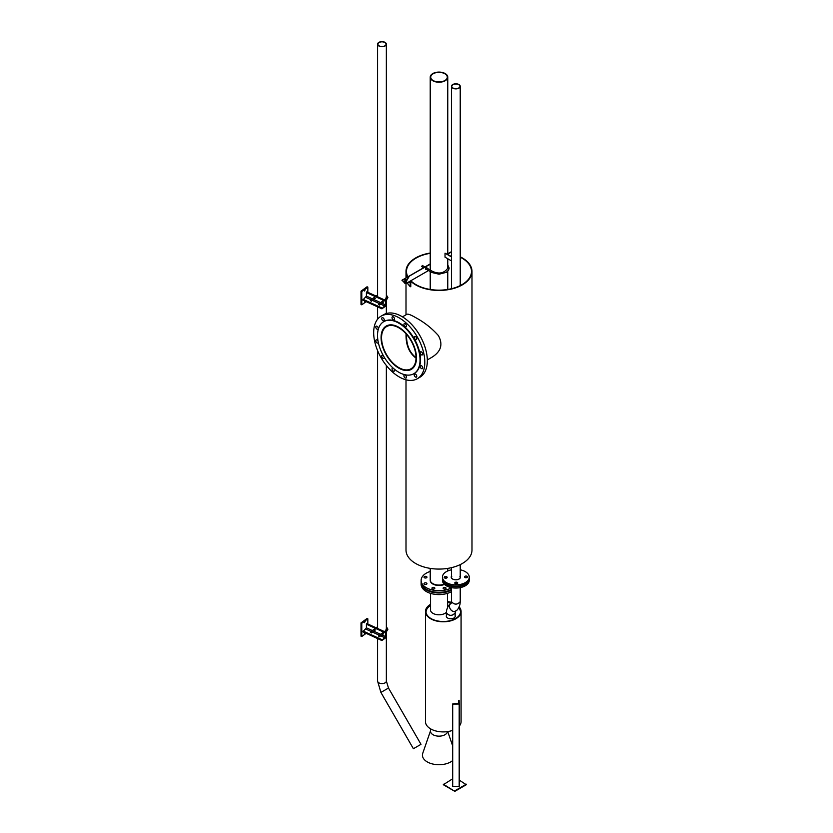 <?xml version="1.0" encoding="UTF-8"?>
<svg xmlns="http://www.w3.org/2000/svg" width="833" height="833" viewBox="0 0 833 833"><rect width="100%" height="100%" fill="white"/><g stroke="black" fill="none" stroke-linecap="round" stroke-linejoin="round"><path stroke-width="1.25" d="M406.535 334.397C406.285 344.841 409.44 352.588 416.021 357.638A24.376 14.078 60 0 1 410.971 368.8A24.376 14.078 60 0 1 386.595 354.723A24.376 14.078 60 0 1 386.595 326.578A24.376 14.078 60 0 1 398.778 327.786A24.376 14.078 60 0 1 416.021 357.638M460.233 257.189A32.497 18.763 180 0 1 471.499 271.402A32.497 18.763 180 0 1 451.434 288.728A32.497 18.763 180 0 1 416.021 284.667A32.497 18.763 180 0 1 410.825 280.752M407.878 276.816A32.497 18.763 180 0 1 406.494 271.402A32.497 18.763 180 0 1 430.224 253.326M447.769 253.326A32.497 18.763 180 0 1 448.383 253.43M415.667 357.836L416.011 358.034C409.045 352.869 405.723 344.81 406.056 333.846C405.733 344.591 408.941 352.588 415.667 357.836M460.233 256.824A32.987 19.044 180 0 1 471.988 271.402L471.988 550.03A32.987 19.044 180 0 1 451.621 567.627A32.987 19.044 180 0 1 415.667 563.493A32.987 19.044 180 0 1 406.004 550.03L406.004 379.796M471.988 271.402A32.987 19.044 180 0 1 451.621 288.989A32.987 19.044 180 0 1 415.667 284.865A32.987 19.044 180 0 1 410.471 280.96M407.493 277.035A32.987 19.044 180 0 1 406.004 271.402A32.987 19.044 180 0 1 430.224 253.034M447.769 253.034A32.987 19.044 180 0 1 448.768 253.211M416.365 357.836A24.865 14.359 60 0 1 411.21 369.217A24.865 14.359 60 0 1 386.345 354.868A24.865 14.359 60 0 1 386.345 326.161A24.865 14.359 60 0 1 398.778 327.39A24.865 14.359 60 0 1 416.365 357.836M427.329 359.918L431.692 357.399C441.001 351.693 443.239 344.425 438.397 335.595C431.931 328.317 424.361 322.329 415.667 317.633C410.825 314.801 407.878 313.697 406.827 314.333L402.464 316.852M416.385 377.12L416.385 377.12A1.791 1.031 60 0 1 414.595 376.089A1.791 1.031 60 0 1 414.595 374.017A1.791 1.031 60 0 1 416.385 375.058A1.791 1.031 60 0 1 416.385 377.12M422.654 368.186A1.791 1.031 60 0 1 422.331 368.655A1.791 1.031 60 0 1 421.113 368.332A1.791 1.031 60 0 1 420.217 366.78A1.791 1.031 60 0 1 420.54 365.562A1.791 1.031 60 0 1 422.071 366.208A1.791 1.031 60 0 1 422.654 368.186M422.654 353.702A1.791 1.031 60 0 1 422.331 354.92A1.791 1.031 60 0 1 421.769 354.973A1.791 1.031 60 0 1 420.342 353.473A1.791 1.031 60 0 1 420.54 351.828A1.791 1.031 60 0 1 422.654 353.702M416.385 337.521A1.791 1.031 60 0 1 416.385 339.593L416.385 339.593A1.791 1.031 60 0 1 414.595 338.562A1.791 1.031 60 0 1 414.595 336.49A1.791 1.031 60 0 1 416.385 337.521M405.515 324.006A1.791 1.031 60 0 1 406.41 326.307A1.791 1.031 60 0 1 406.077 326.775A1.791 1.031 60 0 1 404.297 325.745A1.791 1.031 60 0 1 404.297 323.673A1.791 1.031 60 0 1 405.515 324.006M392.968 316.759A1.791 1.031 60 0 1 394.509 318.685A1.791 1.031 60 0 1 394.186 319.903A1.791 1.031 60 0 1 392.395 318.872A1.791 1.031 60 0 1 392.395 316.811A1.791 1.031 60 0 1 392.968 316.759M382.097 317.727L382.097 317.727A1.791 1.031 60 0 1 383.888 318.758A1.791 1.031 60 0 1 383.888 320.83A1.791 1.031 60 0 1 382.097 319.789A1.791 1.031 60 0 1 382.097 317.727M375.818 326.661A1.791 1.031 60 0 1 376.152 326.192A1.791 1.031 60 0 1 377.37 326.515A1.791 1.031 60 0 1 378.265 328.067A1.791 1.031 60 0 1 377.932 329.285A1.791 1.031 60 0 1 376.412 328.639A1.791 1.031 60 0 1 375.818 326.661M378.297 342.405A1.791 1.031 60 0 1 377.932 343.019A1.791 1.031 60 0 1 375.818 341.145A1.791 1.031 60 0 1 376.152 339.926A1.791 1.031 60 0 1 376.714 339.874A1.791 1.031 60 0 1 378.057 341.197M384.211 357.159A1.791 1.031 60 0 1 383.888 358.357A1.791 1.031 60 0 1 382.097 357.326A1.791 1.031 60 0 1 382.097 355.254L382.097 355.254A1.791 1.031 60 0 1 383.295 355.566M394.04 368.884A1.791 1.031 60 0 1 394.186 371.174A1.791 1.031 60 0 1 392.968 370.841A1.791 1.031 60 0 1 392.072 368.54A1.791 1.031 60 0 1 392.395 368.071A1.791 1.031 60 0 1 393.114 368.071M403.359 370.071A25.021 14.453 -120 0 0 411.294 369.363A25.021 14.453 -120 0 0 411.294 340.468A25.021 14.453 -120 0 0 386.273 326.015A25.021 14.453 -120 0 0 383.451 349.058A25.021 14.453 -120 0 0 403.359 370.071M404.286 374.579A30.061 17.358 -120 0 0 413.814 373.725A30.061 17.358 -120 0 0 413.814 339.01A30.061 17.358 -120 0 0 383.753 321.653A30.061 17.358 -120 0 0 380.369 349.329A30.061 17.358 -120 0 0 404.286 374.579M417.323 378.734L419.842 377.276A36.152 20.877 -120 0 0 419.842 335.522A36.152 20.877 -120 0 0 383.69 314.655L381.16 316.113A36.152 20.877 -120 0 0 377.099 349.402A36.152 20.877 -120 0 0 405.858 379.765A36.152 20.877 -120 0 0 417.323 378.734A36.152 20.877 -120 0 0 417.323 336.99A36.152 20.877 -120 0 0 381.16 316.113M403.963 376.162A1.791 1.031 60 0 1 404.297 374.944A1.791 1.031 60 0 1 406.077 375.975A1.791 1.031 60 0 1 406.077 378.036A1.791 1.031 60 0 1 405.515 378.088A1.791 1.031 60 0 1 403.963 376.162M414.043 373.59A30.061 17.358 -120 0 0 414.272 373.455A30.061 17.358 -120 0 0 414.272 338.75A30.061 17.358 -120 0 0 384.211 321.392A30.061 17.358 -120 0 0 383.982 321.528M430.546 604.737A17.316 9.996 0 0 0 425.965 611.505A17.316 9.996 0 0 0 431.036 618.575A17.316 9.996 0 0 0 449.903 620.741A17.316 9.996 0 0 0 460.587 611.505A17.316 9.996 0 0 0 458.993 607.309M451.371 602.675A17.316 9.996 0 0 0 447.446 601.811M430.546 604.321A17.805 10.277 0 0 0 425.476 611.505A17.805 10.277 0 0 0 430.692 618.773A17.805 10.277 0 0 0 450.091 621.001A17.805 10.277 0 0 0 461.076 611.505A17.805 10.277 0 0 0 459.191 606.903M451.413 602.363A17.805 10.277 0 0 0 447.446 601.52M425.476 611.505L425.476 721.638A17.805 10.277 0 0 0 430.692 728.906A17.805 10.277 0 0 0 452.694 730.354M459.191 726.241A17.805 10.277 0 0 0 461.076 721.638L461.076 611.505M430.546 609.194A8.528 4.925 0 0 0 430.463 609.871A8.528 4.925 0 0 0 433.181 613.473A8.528 4.925 0 0 0 446.384 612.328M430.546 610.516A8.528 4.925 0 0 0 430.546 610.537L430.546 593.356M446.384 615.712A4.467 2.582 0 0 0 446.301 616.201A4.467 2.582 0 0 0 447.717 618.086A4.467 2.582 0 0 0 452.548 618.565A4.467 2.582 0 0 0 455.234 616.201A4.467 2.582 0 0 0 455.151 615.712M460.482 612.619A17.222 9.944 0 0 0 460.503 612.172A17.222 9.944 0 0 0 458.733 607.788M451.174 603.331A17.222 9.944 0 0 0 447.446 602.519M430.546 605.476A17.222 9.944 0 0 0 426.048 612.172A17.222 9.944 0 0 0 426.069 612.619M430.546 730.791L422.748 753.282A16.577 9.569 0 0 0 432.566 763.976A16.577 9.569 0 0 0 452.694 760.55M430.546 728.823L430.546 731.27A8.455 4.883 0 0 0 438.689 736.153A8.455 4.883 0 0 0 447.425 731.634M451.455 591.659A17.878 10.319 180 0 1 432.035 593.773A17.878 10.319 180 0 1 421.123 584.266L421.123 582.673A17.878 10.319 180 0 1 421.134 582.34M451.455 590.066A17.878 10.319 180 0 1 432.035 592.18A17.878 10.319 180 0 1 421.123 582.673M446.384 612.88C449.299 616.149 452.225 616.149 455.151 612.88L455.786 610.901C452.152 613.744 446.842 606.08 450.788 603.686C446.863 606.07 452.163 613.734 455.797 610.891L456.088 610.693C457.556 610.141 458.858 607.975 460.014 604.196L460.233 601.676C457.307 604.945 454.381 604.945 451.455 601.676L450.518 603.873C449.039 604.446 447.727 606.611 446.592 610.37L446.384 612.88M451.455 587.629L451.455 601.645C454.381 604.914 457.307 604.914 460.233 601.645L460.233 587.629M455.151 612.911C452.236 616.181 449.31 616.181 446.384 612.911L446.384 616.691M469.239 578.727A13.411 7.736 180 0 1 469.25 578.987A13.411 7.736 180 0 1 455.838 586.724A13.411 7.736 180 0 1 442.438 578.987A13.411 7.736 180 0 1 442.448 578.727M469.25 578.987L469.25 580.309A13.411 7.736 180 0 1 455.838 588.056A13.411 7.736 180 0 1 442.438 580.309L442.438 578.987M455.828 583.506A8.288 4.79 0 0 0 456.546 583.485A8.288 4.79 180 0 1 455.828 583.506M456.942 583.725A8.288 4.79 180 0 1 455.693 583.766M431.338 78.979A8.288 4.79 180 0 1 430.713 77.146A8.288 4.79 180 0 1 439.001 72.367A8.288 4.79 180 0 1 447.29 77.146A8.288 4.79 180 0 1 440.615 81.842A8.288 4.79 180 0 1 431.338 78.979M430.89 79.083A8.778 5.071 180 0 1 430.224 77.146A8.778 5.071 180 0 1 439.001 72.086A8.778 5.071 180 0 1 447.769 77.146A8.778 5.071 180 0 1 440.709 82.123A8.778 5.071 180 0 1 430.89 79.083M444.156 584.11A8.778 5.071 180 0 1 430.89 581.955A8.778 5.071 180 0 1 430.224 580.018L430.224 568.387M452.965 87.996A4.061 2.343 180 0 1 451.778 86.34A4.061 2.343 180 0 1 455.838 83.998A4.061 2.343 180 0 1 459.91 86.34A4.061 2.343 180 0 1 457.4 88.506A4.061 2.343 180 0 1 452.965 87.996M452.736 88.131A4.384 2.53 180 0 1 451.455 86.34A4.384 2.53 180 0 1 455.838 83.8A4.384 2.53 180 0 1 460.233 86.34A4.384 2.53 180 0 1 457.525 88.683A4.384 2.53 180 0 1 452.736 88.131M452.736 579.05A4.384 2.53 180 0 1 451.455 577.259A4.384 2.53 0 0 0 455.838 579.799A4.384 2.53 0 0 0 460.233 577.259A4.384 2.53 180 0 1 457.525 579.601A4.384 2.53 180 0 1 452.736 579.05M451.778 576.301A4.384 2.53 0 0 0 451.455 577.259L451.455 577.987M460.233 564.607L460.233 577.259A4.384 2.53 0 0 0 459.91 576.301M455.339 583.652A1.458 0.843 180 0 1 457.15 583.652M456.297 583.829A1.458 0.843 0 0 0 457.702 582.985A1.458 0.843 0 0 0 457.702 582.954A1.458 0.843 0 0 0 456.213 582.142A1.458 0.843 0 0 0 454.776 582.985A1.458 0.843 0 0 0 456.297 583.829M465.085 577.561A1.458 0.843 180 0 1 465.928 577.384A1.458 0.843 180 0 1 466.897 577.561M467.448 576.863A1.458 0.843 0 0 0 465.928 576.051A1.458 0.843 0 0 0 464.533 576.894A1.458 0.843 0 0 0 465.991 577.748A1.458 0.843 0 0 0 467.448 576.894A1.458 0.843 0 0 0 467.448 576.863M451.455 576.269A4.634 2.676 0 0 0 451.215 577.134A4.634 2.676 0 0 0 451.215 577.238A4.634 2.676 0 0 0 455.932 579.799A4.634 2.676 0 0 0 460.472 577.134A4.634 2.676 0 0 0 460.233 576.269M451.455 569.814A13.411 7.736 0 0 0 442.438 577.134L442.438 578.456A13.411 7.736 0 0 0 442.448 578.758A13.411 7.736 0 0 0 456.109 586.193A13.411 7.736 0 0 0 469.25 578.456L469.25 577.134A13.411 7.736 0 0 0 460.233 569.814M442.438 577.134A13.411 7.736 0 0 0 442.448 577.436A13.411 7.736 0 0 0 456.109 584.87A13.411 7.736 0 0 0 469.25 577.134M444.791 578.029A1.458 0.843 180 0 1 446.603 578.029M444.228 577.394A1.458 0.843 0 0 0 445.749 578.206A1.458 0.843 0 0 0 447.154 577.363A1.458 0.843 0 0 0 445.697 576.519A1.458 0.843 0 0 0 444.228 577.363A1.458 0.843 0 0 0 444.228 577.394M444.093 589.014A1.458 0.843 180 0 1 445.072 589.014M443.229 588.535A1.458 0.843 180 0 1 443.125 588.213A1.458 0.843 180 0 1 444.583 587.369A1.458 0.843 180 0 1 446.04 588.213A1.458 0.843 180 0 1 444.864 589.046A1.458 0.843 180 0 1 443.229 588.535M424.997 584.433A1.458 0.843 180 0 1 425.965 584.433M424.132 583.964A1.458 0.843 180 0 1 424.018 583.641A1.458 0.843 180 0 1 425.476 582.798A1.458 0.843 180 0 1 426.944 583.641A1.458 0.843 180 0 1 425.767 584.464A1.458 0.843 180 0 1 424.132 583.964M432.9 589.004A1.458 0.843 180 0 1 433.878 589.004M432.035 588.535A1.458 0.843 180 0 1 431.931 588.213A1.458 0.843 180 0 1 433.389 587.369A1.458 0.843 180 0 1 434.847 588.213A1.458 0.843 180 0 1 433.67 589.046A1.458 0.843 180 0 1 432.035 588.535M425.007 577.977A1.458 0.843 180 0 1 425.975 577.977M424.143 577.498A1.458 0.843 180 0 1 424.028 577.175A1.458 0.843 180 0 1 425.486 576.332A1.458 0.843 180 0 1 426.954 577.175A1.458 0.843 180 0 1 425.778 578.008A1.458 0.843 180 0 1 424.143 577.498M444.437 584.391A8.778 5.071 180 0 1 430.89 582.35A8.778 5.071 180 0 1 430.224 580.414A8.778 5.071 180 0 1 430.224 580.216M451.455 589.41A17.878 10.319 180 0 1 422.477 585.943A17.878 10.319 180 0 1 421.123 582.007L421.123 580.414A17.878 10.319 180 0 1 430.224 571.428M451.455 587.817A17.878 10.319 180 0 1 422.477 584.36A17.878 10.319 180 0 1 421.123 580.414M414.095 748.315L420.998 744.327L414.095 748.315M378.869 45.971A4.384 2.53 180 0 1 377.578 44.18A4.384 2.53 180 0 1 381.972 41.65A4.384 2.53 180 0 1 386.356 44.18A4.384 2.53 180 0 1 383.649 46.523A4.384 2.53 180 0 1 378.869 45.971M419.228 745.348L413.678 748.555L419.228 745.348M384.846 42.525A4.061 2.343 180 0 1 386.033 44.18A4.061 2.343 180 0 1 384.846 45.846A4.061 2.343 180 0 1 380.41 46.346A4.061 2.343 180 0 1 377.911 44.18A4.061 2.343 180 0 1 380.41 42.014A4.061 2.343 180 0 1 384.846 42.525M458.462 700.532L459.108 700.293L459.191 704.041L459.191 786.31L452.694 786.362L452.694 703.947L458.525 703.208L458.462 700.532L458.462 703.396L458.462 700.532M459.191 704.041L452.694 704.093L452.694 786.362M452.694 704.093L452.694 786.217M452.694 778.772L443.312 784.717L454.808 791.35L466.293 784.717L459.191 780.084M443.312 784.186L454.808 791.35M454.808 790.819L466.293 784.186M451.455 260.875L445.03 257.168L445.03 253.19L451.455 256.897M451.455 256.502L445.03 253.19M367.832 292.31L367.832 287.125L367.061 286.781L361.012 291.196L361.012 304.462L361.782 304.816L366.145 301.629M367.832 287.125L361.782 291.54L361.012 291.196M361.782 291.54L361.782 304.816M364.302 291.029L365.146 289.926L364.302 291.029M365.26 301.223L364.469 302.015L364.542 300.9M366.416 292.539L366.822 291.842L385.939 300.578L385.939 305.888L381.899 308.824L362.792 300.099L366.416 296.121L366.416 292.539L385.533 301.275L385.939 300.578M381.899 308.824L385.533 304.857L385.533 301.275M374.829 298.62L375.339 298.204L374.069 297.568M383.118 302.41L383.617 301.994L382.347 301.359M371.279 301.015L370.383 300.255L371.279 301.015M378.546 304.337L379.431 305.097L378.546 304.337M367.832 624.011L367.832 618.836L367.061 618.482L361.012 622.897L361.012 636.173L361.782 636.516L366.145 633.33M367.832 618.836L361.782 623.251L361.012 622.897M361.782 623.251L361.782 636.516M364.302 622.74L365.146 621.626L364.302 622.74M365.26 632.934L364.469 633.726L364.542 632.601M366.416 624.24L366.822 623.553L385.939 632.289L385.939 637.589L381.899 640.535L362.792 631.799L366.416 627.822L366.416 624.24L385.533 632.976L385.939 632.289M381.899 640.535L385.533 636.558L385.533 632.976M374.829 630.331L375.339 629.915L374.069 629.279M383.118 634.111L383.617 633.694L382.347 633.059M371.279 632.726L370.383 631.966L371.279 632.726M378.546 636.037L379.431 636.797L378.546 636.037M402.131 280.065L403.63 279.263M406.514 283.158L404.984 283.439L403.557 281.45M405.359 280.242A0.979 0.562 180 0 1 406.327 280.284A0.979 0.562 180 0 0 404.932 280.482A0.979 0.562 180 0 1 405.359 280.242M404.932 283.074L405.9 282.804M408.597 282.043L410.773 281.429L410.409 281.002M410.773 281.429L410.773 286.739L410.19 286.573L410.19 282.793A0.812 0.594 139.8 0 0 409.461 282.335L406.806 283.085M405.463 280.752A0.979 0.562 180 0 1 406.108 280.752M430.224 264.248L408.722 276.327L406.129 281.741M447.769 254.117L451.455 251.993M426.985 268.153A0.979 0.562 120 0 0 425.663 268.57A0.979 0.562 120 0 0 426.34 269.278M409.18 276.4L406.587 280.877L406.587 283.199L428.516 270.538M447.769 259.427L448.362 259.084M406.587 283.199L401.995 280.554L405.556 282.075M406.129 280.742A0.979 0.562 180 0 1 405.473 279.68A0.979 0.562 180 0 1 406.556 279.878M422.393 265.727L421.613 266.55L423.633 267.726L402.079 280.169M420.998 744.327L388.49 688.037L380.9 692.421L413.397 748.721M388.49 688.037L386.356 681.061A4.384 2.53 180 0 1 383.649 683.404A4.384 2.53 180 0 1 378.869 682.852A4.384 2.53 180 0 1 377.578 681.061L380.9 692.421M385.835 300.651L366.718 291.914M381.899 308.699L362.792 299.963M382.201 308.075L363.094 299.349M384.929 306.086L380.712 304.16M379.348 303.545L372.424 300.38M371.07 299.755L365.812 297.36M385.533 304.857L381.983 303.233M380.629 302.608L373.705 299.453M372.341 298.828L366.416 296.121M376.099 296.09L377.578 295.059M386.356 295.007L387.897 297.516L386.491 299.942L385.596 299.182M385.835 632.362L366.718 623.625M381.899 640.4L362.792 631.674M382.201 639.786L363.094 631.05M384.929 637.797L380.712 635.871M379.348 635.246L372.424 632.08M371.07 631.466L365.812 629.061M385.533 636.558L381.983 634.933M380.629 634.319L373.705 631.154M372.341 630.539L366.416 627.822M376.099 627.79L377.578 626.76M386.356 626.718L387.897 629.217L386.491 631.643L385.596 630.893M404.932 283.272L403.224 281.262M410.19 286.573L407.337 283.199M409.003 276.306L430.224 264.051L409.003 276.306M447.769 253.919L451.455 251.795L447.769 253.919M402.287 280.18L408.43 276.639L402.287 280.18M432.733 271.693L431.952 272.526L425.611 268.861M406.004 271.402L406.004 277.899M406.004 283.303L406.004 314.801M411.21 369.217L412.637 368.394M386.345 326.161L387.772 325.339M447.446 607.601L447.446 593.356M447.727 731.582L452.694 745.899M455.151 612.963L455.151 616.691M430.224 77.146L430.224 270.027M430.224 271.527L430.224 289.468M447.769 77.146L447.769 254.367M447.769 258.751L447.769 268.715M447.769 271.204L447.769 289.468M447.769 568.387L447.769 570.949M451.455 86.34L451.455 288.728M451.455 567.669L451.455 577.259M460.233 86.34L460.233 285.604M460.233 577.259L460.233 577.987M377.578 44.18L377.578 296.756M377.578 306.856L377.578 319.237M377.578 350.61L377.578 628.467M377.578 638.557L377.578 681.061M386.356 44.18L386.356 298.256M386.356 300.047L386.356 313.51M386.356 365.489L386.356 629.967M386.356 631.747L386.356 681.061M374.569 297.204L370.383 300.255M375.339 298.256L371.154 301.307M386.356 296.787L385.731 298.891L384.388 299.87M379.431 305.097L383.617 302.035M385.741 300.494L386.491 299.942M378.671 304.045L382.857 300.994M374.569 628.915L370.383 631.966M375.339 629.956L371.154 633.018M386.356 628.499L385.731 630.602L384.388 631.581M379.431 636.797L383.617 633.746M385.741 632.195L386.491 631.643M378.671 635.746L382.857 632.695M404.984 283.439L403.068 281.169M410.242 286.729L407.389 283.355M408.722 276.327L430.224 263.915L424.934 266.966L422.258 265.425M447.769 253.784L451.455 251.66L447.769 253.784M447.769 267.445L447.852 268.08C444.291 273.234 439.21 274.338 432.598 271.402L426.257 267.737M431.952 272.526L439.001 274.213L446.342 272.339L448.685 269.944L449.154 268.028L447.769 264.956"/></g></svg>

